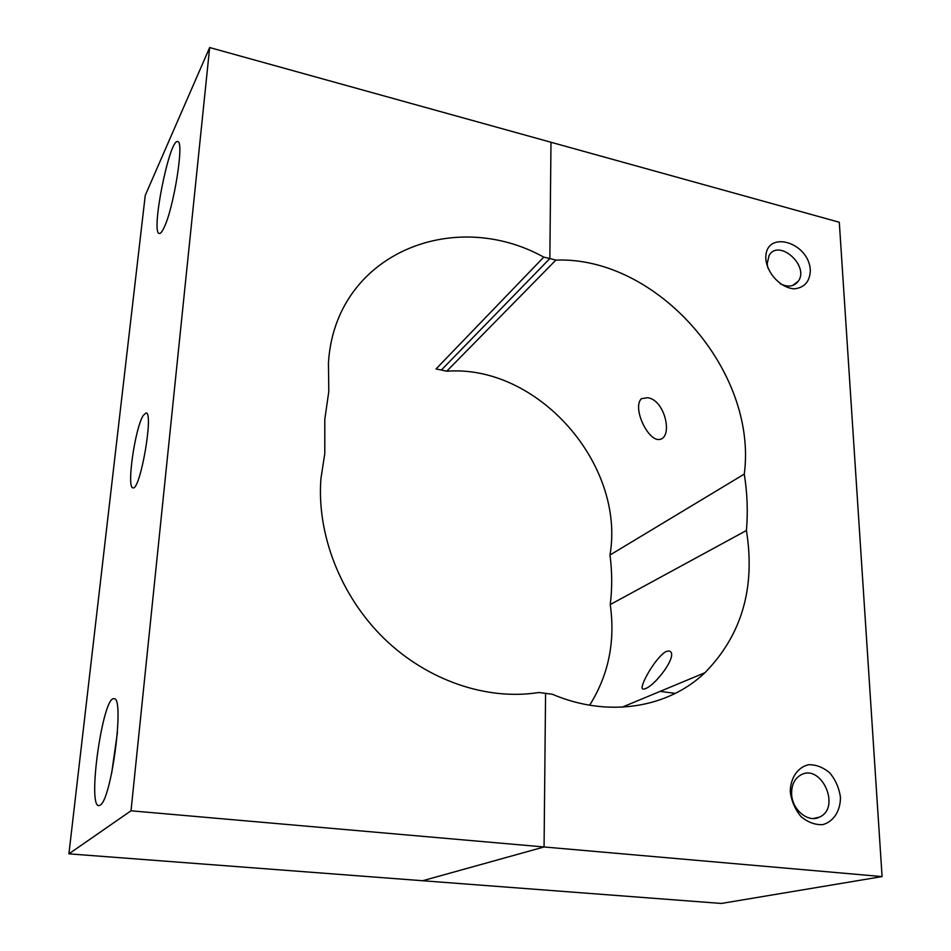 <?xml version="1.0" encoding="UTF-8"?>
<svg xmlns="http://www.w3.org/2000/svg" width="951" height="951" viewBox="0 0 951 951"><rect width="100%" height="100%" fill="white"/><g stroke="black" fill="none" stroke-linecap="round" stroke-linejoin="round"><path stroke-width="1.43" d="M446.72 371.223L555.871 260.11C657.331 256.116 757.923 371.401 744.276 474.097L609.995 555.027C625.52 464.159 537.517 364.269 446.72 371.223L441.371 370.022L549.844 258.529L550.986 142.258L209.66 47.55L145.241 195.395L68.912 853.843L131.012 810.799L209.66 47.55M641.414 398.695C632.724 406.909 645.729 436.759 657.105 439.421C674.223 441.835 665.95 399.634 647.465 397.708L641.414 398.695M589.632 705.202C608.545 675.186 615.416 641.64 610.257 604.563L746.428 530.503C755.593 587.766 741.756 635.173 704.905 672.737C667.899 708.031 608.046 718.088 552.293 694.23L538.837 692.494C487.376 700.792 427.641 680.809 384.049 638.478C340.577 596.027 316.588 534.165 320.927 478.626L324.79 453.532L324.79 419.355L328.784 391.634L328.452 362.89C334.99 254.535 452.819 206.688 543.782 257.127L436.01 368.976L441.371 370.022L549.844 258.529L555.871 260.11M666.033 651.518C654.609 658.104 637.919 688.916 643.054 689.083C652.85 689.606 680.619 652.968 668.815 650.96L666.033 651.518M744.276 474.097C747.32 493.094 748.033 511.888 746.428 530.503M68.912 853.843L422.636 880.733L544.067 846.972L422.636 880.733L721.357 903.45L882.088 876.584L544.067 846.972L545.577 693.481L544.067 846.972L131.012 810.799M882.088 876.584L839.305 222.261L550.986 142.258L549.844 258.529L543.782 257.127M765.84 258.85C764.438 229.203 809.028 241.316 810.359 270.476C809.836 281.532 804.522 287.642 794.394 288.831C780.914 288.117 766.993 273.531 765.84 258.85M790.257 791.767C790.412 777.954 797.639 767.338 808.481 764.723C816.041 764.556 823.162 767.291 829.843 772.937C835.596 779.963 839.127 788.07 840.458 797.271C840.506 810.918 833.54 821.747 822.674 824.648C815.043 824.981 807.803 822.282 800.968 816.576C795.084 809.396 791.517 801.122 790.257 791.767M610.257 604.563C612.254 588.193 612.171 571.682 609.995 555.027M767.814 267.885L767.172 263.748L769.074 255.522C778.596 238.285 809.693 265.662 798.329 281.163C794.073 286.655 788.022 287.523 780.2 283.778M791.624 793.776C791.494 785.157 794.418 778.976 800.373 775.243C820.927 762.417 841.671 807.672 819.429 817.123C808.065 823.174 791.862 809.622 791.624 793.776M143.173 415.563L146.05 412.936C153.979 412.14 140.13 491.263 132.938 487.815C126.412 488.279 134.983 428.366 143.173 415.563M111.636 773.377L117.46 732.127M100.283 805.105L98.785 805.663C87.088 806.079 103.029 695.324 114.001 698.759C124.807 696.096 111.766 798.935 100.283 805.105M163.822 228.074C161.979 231.913 160.469 233.708 159.304 233.471C150.496 233.411 169.48 138.109 177.694 141.64C184.601 140.629 173.664 209.03 163.822 228.074M704.905 672.737L622.144 707.187M675.293 693.386L660.149 691.365M798.329 281.163L792.611 285.502M819.429 817.123L813.557 818.502"/></g></svg>
